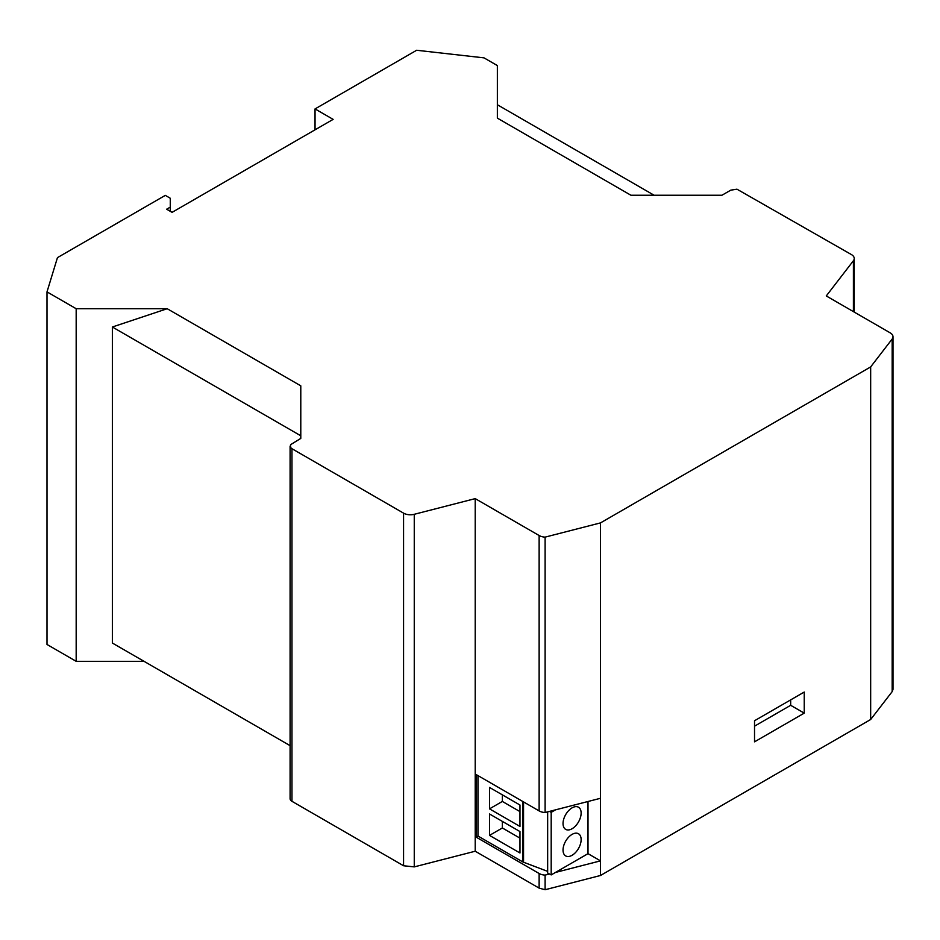 <?xml version="1.0" encoding="UTF-8"?>
<svg xmlns="http://www.w3.org/2000/svg" width="940" height="940" viewBox="0 0 940 940"><rect width="100%" height="100%" fill="white"/><g stroke="black" fill="none" stroke-linecap="round" stroke-linejoin="round"><path stroke-width="1.41" d="M170.269 211.3L170.269 198.246L165.299 195.367L57.458 257.63L47 291.882L76.175 308.72L76.175 661.325L47 644.476L47 291.882M315.041 129.814L315.041 108.923L333.136 119.368L172.079 212.346L166.65 209.209L170.269 207.129M539.137 535.53A9.6 5.546 0 0 0 545.106 537.128L545.106 812.524A9.6 5.546 0 0 1 539.137 810.926L539.137 535.53L475.217 498.623L414.258 514.298A9.6 5.546 180 0 1 403.565 513.146L291.964 448.721L290.578 447.522L290.578 444.69L300.788 438.404L300.788 435.784L112.365 327.002L167.214 308.72L300.788 385.835L300.788 438.404M112.365 327.002L112.365 643.042L290.096 745.655M403.565 513.146L403.565 865.752L291.964 801.315A6.392 3.69 180 0 1 290.096 798.706L290.096 446.101M144.031 661.325L76.175 661.325M588.005 801.503L588.005 853.661L600.495 860.864L600.495 522.899L870.663 366.917L892.166 339.023A9.6 5.546 0 0 0 893 336.767A9.6 5.546 0 0 0 890.192 332.854L826.272 295.947L853.403 260.744A9.6 5.546 180 0 0 854.237 258.5A9.6 5.546 180 0 0 851.428 254.576L736.96 189.187L730.78 190.15L721.955 195.238L630.916 195.238L497.354 118.123L497.354 65.565L484.006 57.857L416.632 50.267L315.041 108.923M654.099 195.238L497.354 104.74M167.214 308.72L76.175 308.72M600.495 522.899L545.106 537.128M893 336.767L893 689.373L892.166 691.629L870.663 719.511L600.495 875.493L545.106 889.734L545.106 875.105L549.454 873.989L547.656 873.037L547.656 811.866M870.663 366.917L870.663 719.511M600.495 798.283L545.106 812.524M403.565 865.752L414.258 866.891L475.217 851.229L539.137 888.124L545.106 889.734M555.481 809.857L551.192 812.336L549.454 811.408M539.137 810.926L476.122 774.536L476.122 837.117L539.137 873.507A9.6 5.546 0 0 0 545.106 875.105M588.005 853.661L555.481 872.438L600.495 860.864L600.495 875.493M804.241 713.131L804.241 692.052L754.526 720.745L754.526 741.836L804.241 713.131L790.669 705.306L790.669 699.877M475.217 498.623L475.217 851.229M477.978 775.606L477.978 836.048L476.122 837.117M477.978 836.048L522.91 861.992L547.656 871.368M523.545 861.627L523.545 801.914M522.91 801.55L522.91 861.992M581.131 813.077A12.796 7.391 120 0 0 578.476 807.213A12.796 7.391 120 0 0 568.618 810.644A12.796 7.391 120 0 0 563.037 823.522A12.796 7.391 120 0 0 565.68 829.374A12.796 7.391 120 0 0 575.55 825.943A12.796 7.391 120 0 0 581.131 813.077M581.131 839.608A12.796 7.391 120 0 0 578.476 833.745A12.796 7.391 120 0 0 568.618 837.176A12.796 7.391 120 0 0 563.037 850.054A12.796 7.391 120 0 0 565.68 855.917A12.796 7.391 120 0 0 575.55 852.486A12.796 7.391 120 0 0 581.131 839.608M551.192 812.336L551.192 874.917L555.481 872.438M551.192 874.917L549.454 873.989M519.973 831.559L519.973 852.98L489.505 835.39L489.505 813.981L519.973 831.559M489.505 787.438L519.973 805.028L519.973 826.448L489.505 808.858L489.505 787.438M489.505 835.39L502.36 827.976L502.36 821.395M519.973 838.139L502.36 827.976M502.36 794.852L502.36 801.444L489.505 808.858M502.36 801.444L519.973 811.608M754.526 726.173L790.669 705.306M291.964 448.721L291.964 801.315M853.403 260.744L853.403 311.61M892.166 691.629L892.166 339.023M414.258 514.298L414.258 866.891M539.137 888.124L539.137 873.507M854.237 258.5L854.237 312.092"/></g></svg>
